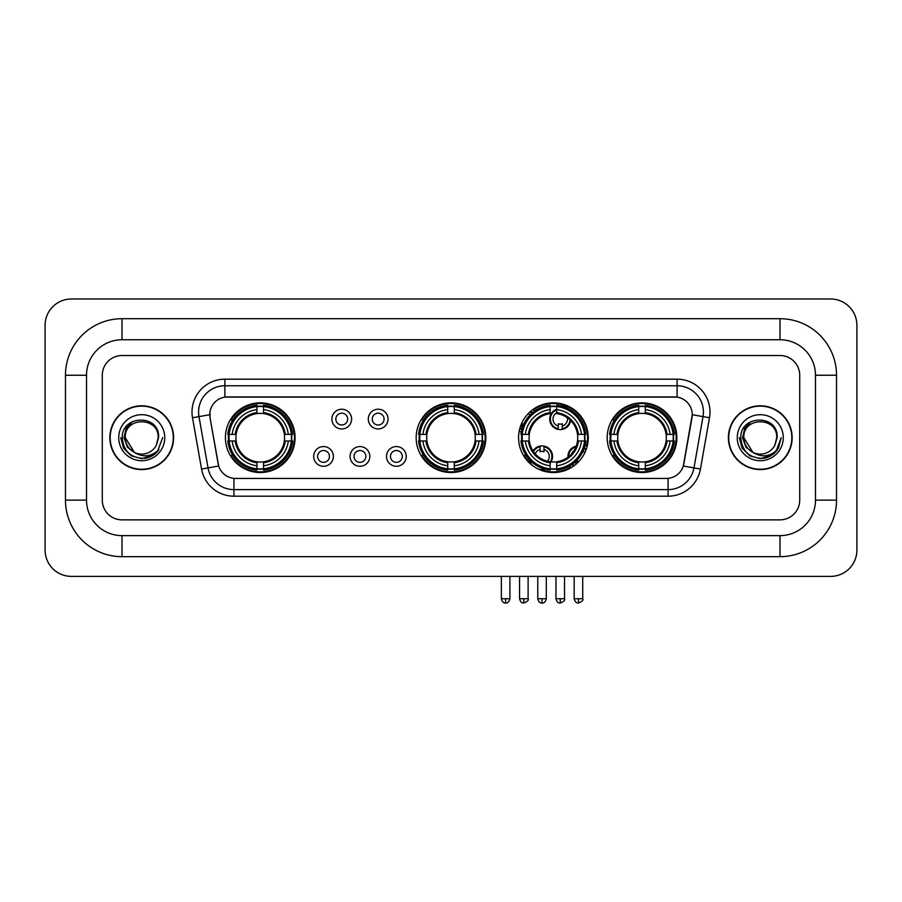 <?xml version="1.0" encoding="UTF-8"?>
<svg xmlns="http://www.w3.org/2000/svg" width="902" height="902" viewBox="0 0 902 902"><rect width="100%" height="100%" fill="white"/><g stroke="black" fill="none" stroke-linecap="round" stroke-linejoin="round"><path stroke-width="1.35" d="M416.16 437.684A34.84 34.84 0 0 0 451 472.524A34.84 34.84 0 0 0 485.84 437.684A34.84 34.84 0 0 0 451 402.856A34.84 34.84 0 0 0 416.16 437.684M518.571 437.684A34.84 34.84 0 0 0 553.411 472.524A34.84 34.84 0 0 0 588.251 437.684A34.84 34.84 0 0 0 553.411 402.856A34.84 34.84 0 0 0 518.571 437.684M607.181 437.684A34.84 34.84 0 0 0 642.021 472.524A34.84 34.84 0 0 0 676.861 437.684A34.84 34.84 0 0 0 642.021 402.856A34.84 34.84 0 0 0 607.181 437.684M225.41 437.684A34.84 34.84 0 0 0 260.238 472.524A34.84 34.84 0 0 0 295.078 437.684A34.84 34.84 0 0 0 260.238 402.856A34.84 34.84 0 0 0 225.41 437.684M333.402 456.423A9.854 9.854 0 0 1 323.547 466.278A9.854 9.854 0 0 1 313.682 456.423A9.854 9.854 0 0 1 323.547 446.558A9.854 9.854 0 0 1 333.402 456.423M317.628 456.423A5.919 5.919 0 0 0 323.547 462.343A5.919 5.919 0 0 0 329.455 456.423A5.919 5.919 0 0 0 323.547 450.504A5.919 5.919 0 0 0 317.628 456.423M369.82 456.423A9.854 9.854 0 0 1 359.966 466.278A9.854 9.854 0 0 1 350.1 456.423A9.854 9.854 0 0 1 359.966 446.558A9.854 9.854 0 0 1 369.82 456.423M354.046 456.423A5.919 5.919 0 0 0 359.966 462.343A5.919 5.919 0 0 0 365.874 456.423A5.919 5.919 0 0 0 359.966 450.504A5.919 5.919 0 0 0 354.046 456.423M406.238 456.423A9.854 9.854 0 0 1 396.373 466.278A9.854 9.854 0 0 1 386.518 456.423A9.854 9.854 0 0 1 396.373 446.558A9.854 9.854 0 0 1 406.238 456.423M390.465 456.423A5.919 5.919 0 0 0 396.373 462.343A5.919 5.919 0 0 0 402.292 456.423A5.919 5.919 0 0 0 396.373 450.504A5.919 5.919 0 0 0 390.465 456.423M351.611 419.092A9.854 9.854 0 0 1 341.757 428.946A9.854 9.854 0 0 1 331.891 419.092A9.854 9.854 0 0 1 341.757 409.226A9.854 9.854 0 0 1 351.611 419.092M335.837 419.092A5.919 5.919 0 0 0 341.757 425A5.919 5.919 0 0 0 347.665 419.092A5.919 5.919 0 0 0 341.757 413.172A5.919 5.919 0 0 0 335.837 419.092M388.029 419.092A9.854 9.854 0 0 1 378.163 428.946A9.854 9.854 0 0 1 368.309 419.092A9.854 9.854 0 0 1 378.163 409.226A9.854 9.854 0 0 1 388.029 419.092M372.255 419.092A5.919 5.919 0 0 0 378.163 425A5.919 5.919 0 0 0 384.083 419.092A5.919 5.919 0 0 0 378.163 413.172A5.919 5.919 0 0 0 372.255 419.092M201.552 469.029L192.509 417.761A32.867 32.867 0 0 1 224.88 379.19L677.12 379.19A32.867 32.867 0 0 1 709.491 417.761L700.448 469.029A32.867 32.867 0 0 1 668.078 496.19L233.922 496.19A32.867 32.867 0 0 1 201.552 469.029L208.024 467.89L198.981 416.623A26.293 26.293 0 0 1 224.88 385.763L677.12 385.763A26.293 26.293 0 0 1 703.019 416.623L693.976 467.89A26.293 26.293 0 0 1 668.078 489.617L233.922 489.617A26.293 26.293 0 0 1 208.024 467.89L218.69 466.007L210.031 417.761A17.747 17.747 0 0 1 227.507 396.936L674.493 396.936A17.747 17.747 0 0 1 691.969 417.761L683.851 463.775A17.747 17.747 0 0 1 666.375 478.443L235.625 478.443A17.747 17.747 0 0 1 218.149 463.775L210.031 417.761L209.952 412.056M228.533 440.977A31.886 31.886 0 0 1 228.533 434.403M610.304 440.977A31.886 31.886 0 0 1 610.304 434.403M521.706 440.977A31.886 31.886 0 0 1 521.706 434.403M419.295 440.977A31.886 31.886 0 0 1 419.295 434.403M109.852 437.684A31.886 31.886 0 0 0 141.727 469.57A31.886 31.886 0 0 0 173.612 437.684A31.886 31.886 0 0 0 141.727 405.81A31.886 31.886 0 0 0 109.852 437.684M728.388 437.684A31.886 31.886 0 0 0 760.273 469.57A31.886 31.886 0 0 0 792.148 437.684A31.886 31.886 0 0 0 760.273 405.81A31.886 31.886 0 0 0 728.388 437.684M224.88 379.19L224.88 397.128L677.12 397.128L677.12 379.19M666.375 478.443L235.625 478.443M709.491 417.761L692.24 414.717L683.31 466.007L700.448 469.029M683.851 463.775L683.75 464.338M218.25 464.338L218.149 463.775M799.713 375.243A19.72 19.72 0 0 0 779.993 355.523L122.007 355.523A19.72 19.72 0 0 0 102.287 375.243L102.287 500.136A19.72 19.72 0 0 0 122.007 519.856L779.993 519.856A19.72 19.72 0 0 0 799.713 500.136L799.713 375.243A19.72 19.72 0 0 0 779.993 355.523L122.007 355.523A19.72 19.72 0 0 0 102.287 375.243L102.287 500.136A19.72 19.72 0 0 0 122.007 519.856L779.993 519.856A19.72 19.72 0 0 0 799.713 500.136L799.713 375.243M173.274 437.684A31.547 31.547 0 0 0 141.727 406.137A31.547 31.547 0 0 0 110.179 437.684A31.547 31.547 0 0 0 141.727 469.243A31.547 31.547 0 0 0 173.274 437.684M162.676 437.684L157.5 451.474L154.569 454.247M135.559 453.21L127.407 447.212L124.036 437.684L126.133 428.416L132.617 421.493M134.127 452.263L125.299 437.684C124.284 416.487 159.169 416.487 158.166 437.684L156.362 445.171L158.56 437.684C160.184 413.962 121.533 414.537 122.255 437.684C123.563 451.665 131.264 458.543 145.369 458.317C151.108 457.213 155.663 454.281 159.023 449.523C151.435 456.807 143.215 457.754 134.353 452.376L125.299 437.684C124.284 416.487 159.169 416.487 158.166 437.684L156.362 445.171A16.428 16.428 0 0 1 134.353 452.376L125.299 437.684C124.284 416.487 159.169 416.487 158.166 437.684L156.362 445.171M134.353 452.376C128.603 449.207 125.581 444.314 125.299 437.684C124.284 416.487 159.169 416.487 158.166 437.684M118.726 437.684A23.001 23.001 0 0 0 141.727 460.697A23.001 23.001 0 0 0 164.739 437.684A23.001 23.001 0 0 0 141.727 414.683A23.001 23.001 0 0 0 118.726 437.684M159.023 449.523L153.137 455.262M153.002 455.352L145.369 458.317L153.036 455.318L145.369 458.317L153.036 455.318L141.727 458.644L131.252 455.837L123.585 448.17L120.778 437.684M791.821 437.684A31.547 31.547 0 0 0 760.273 406.137A31.547 31.547 0 0 0 728.726 437.684A31.547 31.547 0 0 0 760.273 469.243A31.547 31.547 0 0 0 791.821 437.684M771.56 455.341L764.017 458.306L771.56 455.341L764.017 458.306L771.56 455.341L760.273 458.644L749.799 455.837L742.132 448.17L739.324 437.684L742.132 448.17L749.799 455.837L760.273 458.644L770.748 455.837L778.415 448.17L781.222 437.684L776.047 451.474L773.115 454.247M754.106 453.21L745.954 447.212L742.583 437.684L744.669 428.416L751.163 421.493M752.899 452.376C747.149 449.207 744.127 444.314 743.834 437.684C742.831 416.487 777.716 416.487 776.701 437.684L774.908 445.171A16.428 16.428 0 0 1 752.899 452.376L743.834 437.684C742.831 416.487 777.716 416.487 776.701 437.684L774.908 445.171L777.107 437.684C778.73 413.962 740.08 414.537 740.801 437.684C742.109 451.665 749.81 458.543 763.915 458.317C769.654 457.213 774.209 454.281 777.569 449.523C769.981 456.807 761.762 457.754 752.899 452.376L752.832 452.342M776.701 437.684C777.716 416.487 742.831 416.487 743.834 437.684C742.831 416.487 777.716 416.487 776.701 437.684L774.908 445.171M737.261 437.684A23.001 23.001 0 0 0 760.273 460.697A23.001 23.001 0 0 0 783.274 437.684A23.001 23.001 0 0 0 760.273 414.683A23.001 23.001 0 0 0 737.261 437.684M777.569 449.523L771.684 455.262M781.222 437.684L778.415 448.17L770.748 455.837L760.273 458.644L749.799 455.837L742.132 448.17L739.324 437.684L742.132 448.17L749.799 455.837L760.273 458.644L770.748 455.837L778.415 448.17L781.222 437.684L778.415 448.17L770.748 455.837L760.273 458.644L749.799 455.837L742.132 448.17L739.324 437.684M777.524 449.591L771.695 455.251L777.524 449.591M284.344 440.977A24.32 24.32 0 0 0 263.531 413.59L263.531 413.59A24.32 24.32 0 0 0 236.144 440.977A24.32 24.32 0 0 0 284.344 440.977L285.314 440.977L284.344 440.977A24.32 24.32 0 0 1 263.531 461.79L263.531 465.759A28.266 28.266 0 0 0 288.313 440.977L292.676 440.977A32.607 32.607 0 0 1 263.531 470.122L263.531 468.803A31.288 31.288 0 0 0 291.357 440.977M229.198 440.977A31.22 31.22 0 0 1 229.198 434.403M263.531 406.644A31.22 31.22 0 0 0 256.957 406.644M291.29 434.403A31.22 31.22 0 0 1 291.29 440.977M292.676 434.403A32.607 32.607 0 0 0 263.531 405.257L263.531 406.577A31.288 31.288 0 0 1 291.357 434.403L292.676 434.403M227.811 440.977A32.607 32.607 0 0 0 256.957 470.122L256.957 468.803A31.288 31.288 0 0 1 229.131 440.977L227.811 440.977M291.357 434.403L288.313 434.403A28.266 28.266 0 0 0 263.531 409.621L263.531 406.577M263.531 468.803L263.531 465.759M229.131 440.977L232.175 440.977A28.266 28.266 0 0 0 256.957 465.759L256.957 468.803M263.531 409.621L263.531 412.62A25.279 25.279 0 0 1 285.314 434.403L288.313 434.403M288.313 440.977L285.314 440.977A25.279 25.279 0 0 1 263.531 462.76M256.957 465.759L256.957 461.79A24.32 24.32 0 0 1 236.144 440.977L232.175 440.977M284.344 434.403L285.314 434.403M263.531 468.736A31.22 31.22 0 0 1 256.957 468.736M256.957 405.257A32.607 32.607 0 0 0 227.811 434.403L229.131 434.403A31.288 31.288 0 0 1 256.957 406.577L256.957 405.257M256.957 406.577L256.957 409.621A28.266 28.266 0 0 0 232.175 434.403L229.131 434.403M256.957 413.544L256.957 409.621M232.175 434.403L235.174 434.403A25.279 25.279 0 0 1 256.957 412.62M256.957 461.79L256.957 462.76A25.279 25.279 0 0 1 235.174 440.977M232.896 419.937L231.036 419.937A34.186 34.186 0 0 1 294.424 437.684A34.186 34.186 0 0 1 231.036 455.442L232.896 455.442M475.095 440.977A24.32 24.32 0 0 0 454.281 413.59L454.281 413.59A24.32 24.32 0 0 0 426.905 440.977A24.32 24.32 0 0 0 475.095 440.977L476.064 440.977L475.095 440.977A24.32 24.32 0 0 1 454.281 461.79L454.281 465.759A28.266 28.266 0 0 0 479.075 440.977L483.438 440.977A32.607 32.607 0 0 1 454.281 470.122L454.281 468.803A31.288 31.288 0 0 0 482.119 440.977M419.949 440.977A31.22 31.22 0 0 1 419.949 434.403M454.281 406.644A31.22 31.22 0 0 0 447.719 406.644M482.051 434.403A31.22 31.22 0 0 1 482.051 440.977M483.438 434.403A32.607 32.607 0 0 0 454.281 405.257L454.281 406.577A31.288 31.288 0 0 1 482.119 434.403L483.438 434.403M418.562 440.977A32.607 32.607 0 0 0 447.719 470.122L447.719 468.803A31.288 31.288 0 0 1 419.881 440.977L418.562 440.977M482.119 434.403L479.075 434.403A28.266 28.266 0 0 0 454.281 409.621L454.281 406.577M454.281 468.803L454.281 465.759M419.881 440.977L422.925 440.977A28.266 28.266 0 0 0 447.719 465.759L447.719 468.803M454.281 409.621L454.281 412.62A25.279 25.279 0 0 1 476.064 434.403L479.075 434.403M479.075 440.977L476.064 440.977A25.279 25.279 0 0 1 454.281 462.76M447.719 465.759L447.719 461.79A24.32 24.32 0 0 1 426.905 440.977L422.925 440.977M475.095 434.403L476.064 434.403M454.281 468.736A31.22 31.22 0 0 1 447.719 468.736M447.719 405.257A32.607 32.607 0 0 0 418.562 434.403L419.881 434.403A31.288 31.288 0 0 1 447.719 406.577L447.719 405.257M447.719 406.577L447.719 409.621A28.266 28.266 0 0 0 422.925 434.403L419.881 434.403M447.719 413.544L447.719 409.621M422.925 434.403L425.936 434.403A25.279 25.279 0 0 1 447.719 412.62M447.719 461.79L447.719 462.76A25.279 25.279 0 0 1 425.936 440.977M423.647 419.937L421.786 419.937A34.186 34.186 0 0 1 485.186 437.684A34.186 34.186 0 0 1 421.786 455.442L423.647 455.442M556.703 468.803L556.703 470.122A32.607 32.607 0 0 0 585.849 440.977L584.53 440.977A31.288 31.288 0 0 1 556.703 468.803L556.703 465.759A28.266 28.266 0 0 0 581.486 440.977L577.505 440.977A24.32 24.32 0 0 0 556.703 413.59L556.703 412.789A7.227 7.227 0 0 0 558.27 426.048L558.27 423.726A5.04 5.04 0 0 0 562.217 423.726L562.217 428.743A9.854 9.854 0 0 0 570.064 419.971M551.021 461.892A24.32 24.32 0 0 0 577.505 440.977L578.486 440.977A25.279 25.279 0 0 1 556.703 462.76L556.703 465.759M550.13 406.577L550.13 405.257A32.607 32.607 0 0 0 520.973 434.403L522.292 434.403A31.288 31.288 0 0 1 550.13 406.577L550.13 409.621A28.266 28.266 0 0 0 525.336 434.403L529.316 434.403A24.32 24.32 0 0 0 550.13 461.79L550.13 470.122A32.607 32.607 0 0 1 520.973 440.977L522.292 440.977A31.288 31.288 0 0 0 550.13 468.803M522.359 440.977A31.22 31.22 0 0 1 522.359 434.403M556.703 406.644A31.22 31.22 0 0 0 550.13 406.644M584.462 434.403A31.22 31.22 0 0 1 584.462 440.977M585.849 434.403A32.607 32.607 0 0 0 556.703 405.257L556.703 406.577A31.288 31.288 0 0 1 584.53 434.403L585.849 434.403M584.53 434.403L581.486 434.403A28.266 28.266 0 0 0 556.703 409.621L556.703 406.577M581.486 440.977L584.53 440.977M522.292 440.977L525.336 440.977A28.266 28.266 0 0 0 550.13 465.759M556.703 409.621L556.703 413.59A24.32 24.32 0 0 0 555.688 413.477M577.505 434.403L581.486 434.403M550.13 461.79A24.32 24.32 0 0 1 529.316 440.977L525.336 440.977M556.703 461.824L556.703 462.76M556.703 468.736A31.22 31.22 0 0 1 550.13 468.736M525.336 434.403L522.292 434.403M550.13 412.62A25.279 25.279 0 0 0 528.346 434.403L529.316 434.403A24.32 24.32 0 0 1 550.13 413.59L550.13 409.621M550.13 413.59A24.32 24.32 0 0 1 551.37 413.454M533.353 410.015A34.186 34.186 0 0 1 586.548 446.062M570.808 467.112A34.186 34.186 0 0 1 540.975 469.525M530.906 463.414A34.186 34.186 0 0 1 524.197 455.442L526.058 455.442M666.116 440.977A24.32 24.32 0 0 0 645.302 413.59L645.302 413.59A24.32 24.32 0 0 0 617.926 440.977A24.32 24.32 0 0 0 666.116 440.977L667.085 440.977L666.116 440.977A24.32 24.32 0 0 1 645.302 461.79L645.302 465.759A28.266 28.266 0 0 0 670.096 440.977L674.459 440.977A32.607 32.607 0 0 1 645.302 470.122L645.302 468.803A31.288 31.288 0 0 0 673.14 440.977M610.97 440.977A31.22 31.22 0 0 1 610.97 434.403M645.302 406.644A31.22 31.22 0 0 0 638.729 406.644M673.072 434.403A31.22 31.22 0 0 1 673.072 440.977M674.459 434.403A32.607 32.607 0 0 0 645.302 405.257L645.302 406.577A31.288 31.288 0 0 1 673.14 434.403L674.459 434.403M609.583 440.977A32.607 32.607 0 0 0 638.729 470.122L638.729 468.803A31.288 31.288 0 0 1 610.902 440.977L609.583 440.977M673.14 434.403L670.096 434.403A28.266 28.266 0 0 0 645.302 409.621L645.302 406.577M645.302 468.803L645.302 465.759M610.902 440.977L613.946 440.977A28.266 28.266 0 0 0 638.729 465.759L638.729 468.803M645.302 409.621L645.302 412.62A25.279 25.279 0 0 1 667.085 434.403L670.096 434.403M670.096 440.977L667.085 440.977A25.279 25.279 0 0 1 645.302 462.76M638.729 465.759L638.729 461.79A24.32 24.32 0 0 1 617.926 440.977L613.946 440.977M666.116 434.403L667.085 434.403M645.302 468.736A31.22 31.22 0 0 1 638.729 468.736M638.729 405.257A32.607 32.607 0 0 0 609.583 434.403L610.902 434.403A31.288 31.288 0 0 1 638.729 406.577L638.729 405.257M638.729 406.577L638.729 409.621A28.266 28.266 0 0 0 613.946 434.403L610.902 434.403M638.729 413.544L638.729 409.621M613.946 434.403L616.945 434.403A25.279 25.279 0 0 1 638.729 412.62M638.729 461.79L638.729 462.76A25.279 25.279 0 0 1 616.945 440.977M614.668 419.937L612.808 419.937A34.186 34.186 0 0 1 676.196 437.684A34.186 34.186 0 0 1 612.808 455.442L614.668 455.442M532.293 412.845A10.52 10.52 0 0 0 530.782 411.199M523.758 424.132A5.04 5.04 0 0 1 521.863 423.726L521.863 426.048A7.227 7.227 0 0 1 520.736 425.62M531.797 413.274A9.854 9.854 0 0 0 530.286 411.628M529.88 415.123A7.227 7.227 0 0 0 528.38 413.466M519.913 428.134A9.854 9.854 0 0 0 521.863 428.743L521.863 429.42A10.52 10.52 0 0 0 521.875 429.42A10.52 10.52 0 0 1 519.732 428.777M521.863 428.743L521.863 426.048M519.146 431.37A13.147 13.147 0 0 0 521.311 431.99M534.367 411.222A13.147 13.147 0 0 0 532.879 409.542M556.703 409.891A9.854 9.854 0 0 0 558.27 428.743L558.27 429.42A10.52 10.52 0 0 1 556.703 409.181M562.217 426.048A7.227 7.227 0 0 0 567.358 417.761M558.27 428.743L558.27 426.048M558.27 429.42A10.52 10.52 0 0 0 570.662 420.546M568.26 408.662A13.147 13.147 0 0 0 560.897 405.956M562.217 429.42L562.217 428.743M533.037 450.977A10.52 10.52 0 0 1 544.007 446.095L544.007 451.778A5.04 5.04 0 0 0 540.072 451.778L540.072 449.467A7.227 7.227 0 0 0 535.269 453.886M550.13 463.154A10.52 10.52 0 0 0 544.007 446.095M550.13 462.061A9.854 9.854 0 0 0 544.007 446.761M547.413 461.26A7.227 7.227 0 0 0 544.007 449.467M540.072 449.467L540.072 446.095M540.072 446.761A9.854 9.854 0 0 0 533.454 451.586M529.553 459.907L529.553 460.527A13.147 13.147 0 0 0 532.8 465.782M537.998 468.939A13.147 13.147 0 0 0 545.09 469.209M567.967 457.179A10.52 10.52 0 0 1 576.22 446.152M586.244 449.354A10.52 10.52 0 0 0 584.417 447.764M578.892 461.452A5.04 5.04 0 0 1 576.479 461.069L576.479 463.38A7.227 7.227 0 0 1 574.551 462.512M573.886 450.82A7.227 7.227 0 0 0 571.789 453.616M585.984 450.053A9.854 9.854 0 0 0 584.203 448.407M584.767 452.883A7.227 7.227 0 0 0 583.188 450.955M573.875 465.883A10.52 10.52 0 0 1 571.834 464.586M575.927 446.896A9.854 9.854 0 0 0 568.598 456.683M572.398 464.203A9.854 9.854 0 0 0 574.473 465.443M569.5 466.052A13.147 13.147 0 0 0 571.406 467.518M587.112 446.524A13.147 13.147 0 0 0 585.161 445.114M122.007 318.71L122.007 339.75L779.993 339.75L779.993 318.71A56.533 56.533 0 0 1 836.526 375.243A56.533 56.533 0 0 0 779.993 318.71L122.007 318.71A56.533 56.533 0 0 0 65.474 375.243L65.474 500.136A56.533 56.533 0 0 0 122.007 556.669L779.993 556.669A56.533 56.533 0 0 0 836.526 500.136L836.526 375.243L815.487 375.243A35.494 35.494 0 0 0 779.993 339.75L122.007 339.75A35.494 35.494 0 0 0 86.513 375.243L86.513 500.136A35.494 35.494 0 0 0 122.007 535.63L779.993 535.63A35.494 35.494 0 0 0 815.487 500.136L815.487 375.243L815.487 500.136L836.526 500.136M856.9 325.284A26.293 26.293 0 0 0 830.607 298.99L71.393 298.99A26.293 26.293 0 0 0 45.1 325.284L45.1 550.096A26.293 26.293 0 0 0 71.393 576.389L830.607 576.389A26.293 26.293 0 0 0 856.9 550.096L856.9 325.284M192.509 417.761L198.981 416.623A26.293 26.293 0 0 1 198.587 412.056M198.981 416.623L209.76 414.717M668.078 478.364L668.078 496.19M233.922 496.19L233.922 478.364M256.957 469.029A31.514 31.514 0 0 0 263.531 469.029M291.594 440.977A31.514 31.514 0 0 0 291.594 434.403M263.531 406.34A31.514 31.514 0 0 0 256.957 406.34M447.719 469.029A31.514 31.514 0 0 0 454.281 469.029M482.344 440.977A31.514 31.514 0 0 0 482.344 434.403M454.281 406.34A31.514 31.514 0 0 0 447.719 406.34M556.703 461.79A24.32 24.32 0 0 0 577.505 440.977M578.486 434.403A25.279 25.279 0 0 0 556.703 412.62M528.346 440.977A25.279 25.279 0 0 0 550.13 462.76M550.13 469.029A31.514 31.514 0 0 0 556.703 469.029M584.755 440.977A31.514 31.514 0 0 0 584.755 434.403M556.703 406.34A31.514 31.514 0 0 0 550.13 406.34M638.729 469.029A31.514 31.514 0 0 0 645.302 469.029M673.366 440.977A31.514 31.514 0 0 0 673.366 434.403M645.302 406.34A31.514 31.514 0 0 0 638.729 406.34M523.837 598.736L519.563 598.736C520.307 601.781 521.728 603.201 523.837 603.01L523.837 598.736L528.11 598.736L528.11 576.389M560.243 598.736L555.97 598.736C556.726 601.781 558.146 603.201 560.243 603.01L560.243 598.736L564.517 598.736L564.517 576.389M505.627 598.736L501.354 598.736C502.098 601.781 503.519 603.201 505.627 603.01L505.627 598.736L509.901 598.736L509.901 576.389M542.034 598.736L537.772 598.736C538.517 601.781 539.937 603.201 542.034 603.01L542.034 598.736L546.308 598.736L546.308 576.389M578.453 598.736L574.179 598.736C574.924 601.781 576.355 603.201 578.453 603.01L578.453 598.736L582.726 598.736L582.726 576.389M779.993 556.669L779.993 535.63L122.007 535.63L122.007 556.669M65.474 500.136L86.513 500.136L86.513 375.243L65.474 375.243M519.563 598.736L519.563 576.389M528.11 598.736C528.967 600.101 527.546 601.521 523.837 603.01M555.97 598.736L555.97 576.389M564.517 598.736C565.385 600.101 563.964 601.521 560.243 603.01M501.354 598.736L501.354 576.389M509.901 598.736C509.156 601.781 507.725 603.201 505.627 603.01M537.772 598.736L537.772 576.389M546.308 598.736C545.563 601.781 544.143 603.201 542.034 603.01M574.179 598.736L574.179 576.389M582.726 598.736C583.594 600.101 582.173 601.521 578.453 603.01"/></g></svg>
